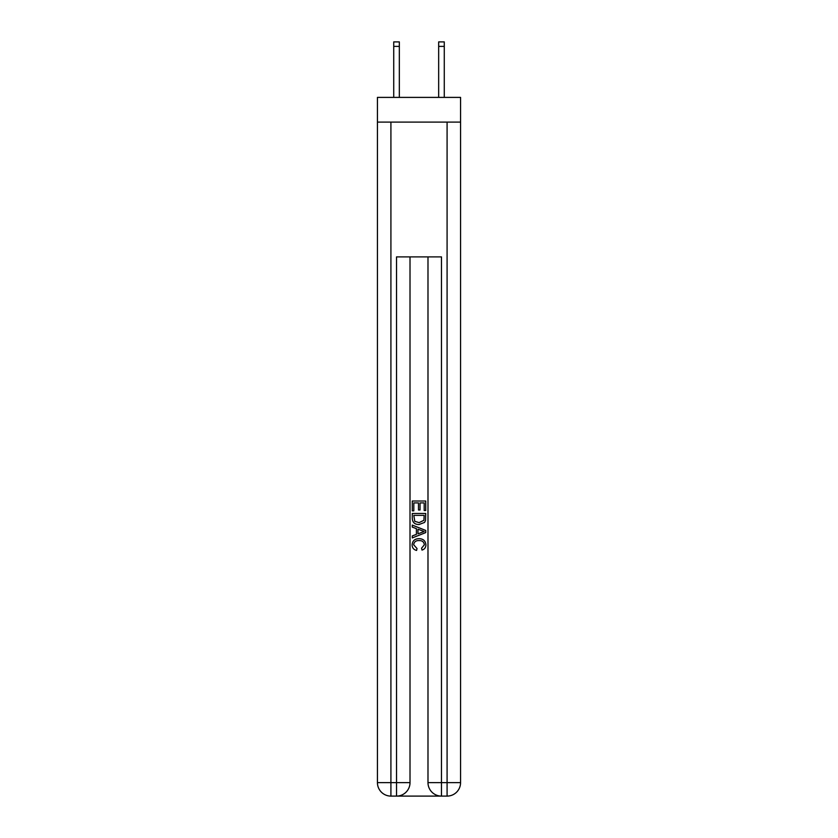<?xml version="1.0" encoding="UTF-8"?>
<svg xmlns="http://www.w3.org/2000/svg" width="838" height="838" viewBox="0 0 838 838"><rect width="100%" height="100%" fill="white"/><g stroke="black" fill="none" stroke-linecap="round" stroke-linejoin="round"><path stroke-width="1.26" d="M460.565 122.107L460.565 97.397L377.435 97.397L377.435 122.107L460.565 122.107L460.565 782.619L447.083 782.619L447.083 122.107M438.662 97.397L438.662 41.9L444.276 41.9L444.276 97.397M397.547 796.1L440.453 796.1M390.917 122.107L390.917 782.619L396.531 782.619L396.531 796.1A13.481 13.481 0 0 0 410.012 782.619L410.012 256.899L410.012 782.619A13.481 13.481 0 0 1 396.531 796.1L390.917 796.1A13.481 13.481 0 0 1 377.435 782.619L377.435 122.107M441.469 796.1L441.469 782.619L427.988 782.619A13.481 13.481 0 0 0 441.469 796.1L447.083 796.1L447.083 782.619L441.469 782.619L441.469 256.899L396.531 256.899L396.531 782.619L410.012 782.619M427.988 782.619L427.988 256.899M447.083 796.1A13.481 13.481 0 0 0 460.565 782.619M412.265 510.866L412.265 501.009L425.735 501.009L425.735 510.52L424.185 510.52L424.185 502.915L420.037 502.915L420.037 509.996L418.487 509.996L418.487 502.915L413.815 502.915L413.815 510.866L412.265 510.866M412.265 518.282L412.265 513.453L425.735 513.453L425.547 520.45L424.583 522.409L419.073 524.515C414.758 524.536 412.495 522.451 412.265 518.282M413.815 515.36L414.768 521.32L419.105 522.619L423.902 520.314L424.185 515.36L413.815 515.36M412.265 527.102L412.265 525.091L425.735 530.444L425.735 532.591L412.265 537.933L412.265 535.922L416.413 534.382L416.413 528.642L412.265 527.102M421.692 530.59L417.963 529.218L417.963 533.816L424.185 531.512L421.692 530.59M413.647 544.752L417.02 548.534L416.58 550.44C413.721 549.697 412.223 547.863 412.087 544.93C412.453 540.793 414.789 538.708 419.105 538.687C423.242 538.771 425.515 540.845 425.914 544.899C425.84 547.56 424.541 549.288 421.996 550.095L421.587 548.188L424.353 544.805C423.955 541.893 422.205 540.489 419.105 540.583C415.952 540.426 414.129 541.809 413.647 544.752M438.662 41.9L444.276 41.9L438.662 41.9M399.338 97.397L399.338 46.394L393.724 46.394L393.724 41.9L399.338 41.9L399.338 46.394M393.724 97.397L393.724 46.394M390.917 796.1L390.917 782.619L377.435 782.619M399.338 41.9L393.724 41.9M438.662 46.394L444.276 46.394"/></g></svg>
